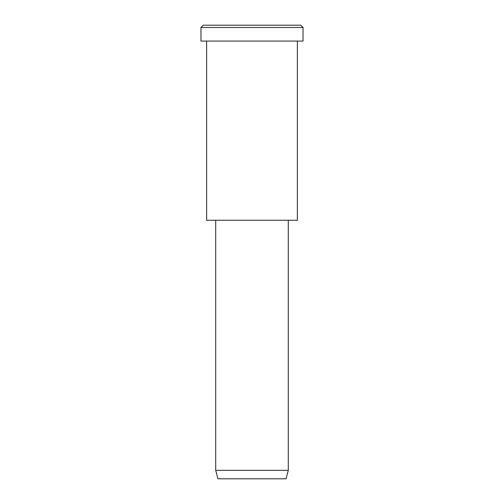 <?xml version="1.0" encoding="UTF-8"?>
<svg xmlns="http://www.w3.org/2000/svg" width="504" height="504" viewBox="0 0 504 504"><rect width="100%" height="100%" fill="white"/><g stroke="black" fill="none" stroke-linecap="round" stroke-linejoin="round"><path stroke-width="0.38" stroke-dasharray="2.52 1.89" d="M300.762 25.2L227.619 25.2M303.03 27.468L200.97 27.468L303.03 27.468M286.02 478.8L234.99 478.8M288.288 470.333L215.712 470.333L288.288 470.333M288.288 220.248L215.712 220.248L288.288 220.248M229.32 220.248L297.36 220.248M297.36 41.076L206.64 41.076L297.36 41.076M226.485 41.076L303.03 41.076"/><path stroke-width="0.76" d="M303.03 41.076L200.97 41.076L303.03 41.076L303.03 27.468L300.762 25.2L203.238 25.2L300.762 25.2L303.03 27.468L200.97 27.468L303.03 27.468L200.97 27.468L303.03 27.468L303.03 41.076L226.485 41.076M288.288 470.333L286.02 478.8L217.98 478.8L286.02 478.8L288.288 470.333L215.712 470.333L288.288 470.333L215.712 470.333L288.288 470.333L288.288 220.248L215.712 220.248L288.288 220.248L288.288 470.333M286.02 478.8L234.99 478.8M297.36 220.248L206.64 220.248L297.36 220.248L297.36 41.076L206.64 41.076L297.36 41.076L297.36 220.248L229.32 220.248M227.619 25.2L300.762 25.2M203.238 25.2L200.97 27.468L200.97 41.076M217.98 478.8L215.712 470.333L215.712 220.248M206.64 41.076L206.64 220.248"/></g></svg>
